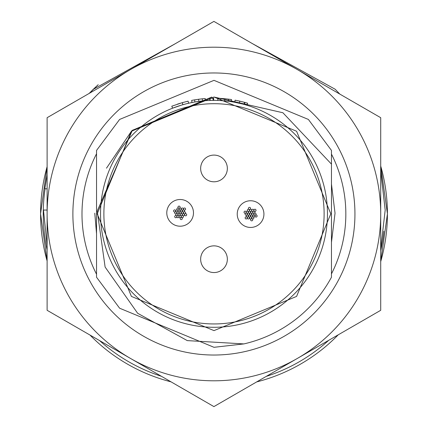 <?xml version="1.0" encoding="UTF-8"?>
<svg xmlns="http://www.w3.org/2000/svg" width="428" height="428" viewBox="0 0 428 428"><rect width="100%" height="100%" fill="white"/><g stroke="black" fill="none" stroke-linecap="round" stroke-linejoin="round"><path stroke-width="0.64" d="M227.348 259.208A13.348 13.348 0 0 0 214 245.859A13.348 13.348 0 0 0 200.652 259.208A13.348 13.348 0 0 0 214 272.556A13.348 13.348 0 0 0 227.348 259.208M227.348 168.445A13.348 13.348 0 0 0 214 155.096A13.348 13.348 0 0 0 200.652 168.445A13.348 13.348 0 0 0 214 181.793A13.348 13.348 0 0 0 227.348 168.445M327.457 213.823A113.457 113.457 0 0 1 214 327.286A113.457 113.457 0 0 1 100.543 213.823A113.457 113.457 0 0 1 214 100.366A113.457 113.457 0 0 1 327.457 213.823A113.457 113.457 0 0 0 214 100.366A113.457 113.457 0 0 0 100.543 213.823M331.465 164.117L282.903 112.751L214 97.033L132.359 130.305L97.236 211.031L105.117 267.056L137.645 313.285L187.287 340.608L243.896 343.914L214 347.306L119.615 308.208L96.535 277.226L119.615 308.208L214 347.306L243.896 343.914A133.483 133.483 0 0 0 331.465 277.226L331.465 150.426L308.385 119.439L214 80.346L119.615 119.439L96.535 150.426L96.535 277.226M132.359 130.305L131.412 131.241L97.204 213.823L131.412 296.411L214 330.619L296.588 296.411L330.796 213.823L296.588 131.241L214 97.033L131.412 131.241L97.204 213.823L131.412 296.411L214 330.619L296.588 296.411L330.796 213.823L296.588 131.241L214 97.033L131.412 131.241L97.204 213.823L131.412 296.411L214 330.619L296.588 296.411L330.796 213.823L296.588 131.241L214 97.033L131.412 131.241L97.204 213.823L131.412 296.411L214 330.619L296.588 296.411L330.796 213.823L296.588 131.241L214 97.033L131.412 131.241L97.204 213.823L131.412 296.411L214 330.619L296.588 296.411L330.796 213.823L296.588 131.241L214 97.033L131.412 131.241L97.204 213.823L131.412 296.411L214 330.619L296.588 296.411L330.796 213.823L296.588 131.241L214 97.033L131.412 131.241L97.204 213.823L131.412 296.411L214 330.619L296.588 296.411L330.796 213.823L296.588 131.241L214 97.033L132.311 130.353L211.812 97.049M214 97.033L131.412 131.241L106.492 168.188M185.768 103.934L181.9 105.004M181.37 105.16L172.58 108.198L171.799 106.208L182.301 102.661L182.884 104.716L182.135 104.935M182.301 102.661L188.106 101.169L188.582 103.25L187.903 103.41M185.153 104.095L183.045 104.673M180.53 105.416L179.209 105.834M178 106.23L176.475 106.754M176.138 106.872L175.491 107.102M198.608 99.264L202.289 98.825L202.503 100.954L194.927 101.982L194.569 99.879L198.608 99.264L198.892 101.377M210.977 98.274L213.658 98.231L213.663 100.366L213.074 100.371L213.058 98.237A115.592 115.592 0 0 0 210.062 98.301L210.132 100.436M212.957 100.371L212.486 100.377M211.737 100.393L209.838 100.446L209.763 98.312L210.244 98.296M224.919 98.75L228.6 99.157L228.333 101.276L220.72 100.569L220.843 98.435L224.919 98.75L224.716 100.874M247.004 105.272L247.625 103.234A115.592 115.592 0 0 0 244.896 102.436L244.324 104.496L243.002 104.138M242.211 103.929L234.726 102.276L235.111 100.179L239.841 101.158L239.364 103.239L239.059 103.169M242.387 103.977L241.761 103.817M240.638 103.539L240.349 103.469M236.711 102.667L235.881 102.495M244.896 102.436L244.554 102.346L243.987 104.405M244.554 102.346L240.279 101.259M242.162 101.714L241.253 101.49M240.991 101.431L236.957 100.537M244.458 102.319L242.815 101.88M242.494 101.8L241.151 101.468M243.896 104.379L243.179 104.186M242.815 104.09L239.364 103.239M238.412 103.025L237.733 102.881M231.243 101.687L231.569 99.574A115.592 115.592 0 0 0 228.6 99.157M217.777 100.43L217.852 98.296A115.592 115.592 0 0 1 220.843 98.435M205.435 100.692L205.274 98.563A115.592 115.592 0 0 0 202.289 98.825M192.033 102.517L191.621 100.419A115.592 115.592 0 0 1 194.569 99.879M186.506 101.548L185.945 101.687M180.274 103.26L179.701 103.437M179.396 103.533L177.326 104.202M166.786 212.855A13.348 13.348 0 0 0 180.135 226.203A13.348 13.348 0 0 0 193.483 212.855A13.348 13.348 0 0 0 180.135 199.507A13.348 13.348 0 0 0 166.786 212.855M177.973 207.168A1.07 1.07 0 0 0 179.043 208.238A1.07 1.07 0 0 0 180.108 207.168A1.07 1.07 0 0 0 179.043 206.098A1.07 1.07 0 0 0 177.973 207.168M179.07 209.062A1.07 1.07 0 0 0 180.14 210.132A1.07 1.07 0 0 0 181.204 209.062A1.07 1.07 0 0 0 180.14 207.997A1.07 1.07 0 0 0 179.07 209.062M176.882 209.062A1.07 1.07 0 0 0 177.946 210.132A1.07 1.07 0 0 0 179.016 209.062A1.07 1.07 0 0 0 177.946 207.997A1.07 1.07 0 0 0 176.882 209.062M177.973 210.956A1.07 1.07 0 0 0 179.043 212.026A1.07 1.07 0 0 0 180.108 210.956A1.07 1.07 0 0 0 179.043 209.891A1.07 1.07 0 0 0 177.973 210.956M181.258 209.062A1.07 1.07 0 0 0 182.323 210.132A1.07 1.07 0 0 0 183.393 209.062A1.07 1.07 0 0 0 182.323 207.997A1.07 1.07 0 0 0 181.258 209.062M180.161 210.956A1.07 1.07 0 0 0 181.231 212.026A1.07 1.07 0 0 0 182.301 210.956A1.07 1.07 0 0 0 181.231 209.891A1.07 1.07 0 0 0 180.161 210.956M182.349 210.961A1.07 1.07 0 0 0 183.419 212.026A1.07 1.07 0 0 0 184.489 210.961A1.07 1.07 0 0 0 183.419 209.891A1.07 1.07 0 0 0 182.349 210.961M183.446 209.062A1.07 1.07 0 0 0 184.511 210.132A1.07 1.07 0 0 0 185.581 209.062A1.07 1.07 0 0 0 184.511 207.997A1.07 1.07 0 0 0 183.446 209.062M183.446 212.85A1.07 1.07 0 0 0 184.511 213.92A1.07 1.07 0 0 0 185.581 212.85A1.07 1.07 0 0 0 184.511 211.785A1.07 1.07 0 0 0 183.446 212.85M184.538 214.749A1.07 1.07 0 0 0 185.608 215.814A1.07 1.07 0 0 0 186.678 214.749A1.07 1.07 0 0 0 185.608 213.679A1.07 1.07 0 0 0 184.538 214.749M182.349 214.749A1.07 1.07 0 0 0 183.419 215.819A1.07 1.07 0 0 0 184.484 214.749A1.07 1.07 0 0 0 183.419 213.679A1.07 1.07 0 0 0 182.349 214.749M181.258 216.643A1.07 1.07 0 0 0 182.328 217.708A1.07 1.07 0 0 0 183.393 216.643A1.07 1.07 0 0 0 182.328 215.573A1.07 1.07 0 0 0 181.258 216.643M180.161 214.749A1.07 1.07 0 0 0 181.231 215.819A1.07 1.07 0 0 0 182.301 214.749A1.07 1.07 0 0 0 181.231 213.679A1.07 1.07 0 0 0 180.161 214.749M180.161 218.537A1.07 1.07 0 0 0 181.231 219.607A1.07 1.07 0 0 0 182.301 218.537A1.07 1.07 0 0 0 181.231 217.472A1.07 1.07 0 0 0 180.161 218.537M179.065 216.643A1.07 1.07 0 0 0 180.135 217.708A1.07 1.07 0 0 0 181.204 216.643A1.07 1.07 0 0 0 180.135 215.573A1.07 1.07 0 0 0 179.065 216.643M177.973 214.749A1.07 1.07 0 0 0 179.043 215.819A1.07 1.07 0 0 0 180.108 214.749A1.07 1.07 0 0 0 179.043 213.679A1.07 1.07 0 0 0 177.973 214.749M179.07 212.855A1.07 1.07 0 0 0 180.135 213.92A1.07 1.07 0 0 0 181.204 212.855A1.07 1.07 0 0 0 180.135 211.785A1.07 1.07 0 0 0 179.07 212.855M176.882 216.643A1.07 1.07 0 0 0 177.952 217.713A1.07 1.07 0 0 0 179.016 216.643A1.07 1.07 0 0 0 177.952 215.578A1.07 1.07 0 0 0 176.882 216.643M175.785 214.744A1.07 1.07 0 0 0 176.855 215.814A1.07 1.07 0 0 0 177.925 214.744A1.07 1.07 0 0 0 176.855 213.679A1.07 1.07 0 0 0 175.785 214.744M174.694 216.643A1.07 1.07 0 0 0 175.758 217.713A1.07 1.07 0 0 0 176.828 216.643A1.07 1.07 0 0 0 175.758 215.578A1.07 1.07 0 0 0 174.694 216.643M174.694 212.855A1.07 1.07 0 0 0 175.758 213.925A1.07 1.07 0 0 0 176.828 212.855A1.07 1.07 0 0 0 175.758 211.785A1.07 1.07 0 0 0 174.694 212.855M175.79 210.956A1.07 1.07 0 0 0 176.855 212.026A1.07 1.07 0 0 0 177.925 210.956A1.07 1.07 0 0 0 176.855 209.891A1.07 1.07 0 0 0 175.79 210.956M173.597 210.961A1.07 1.07 0 0 0 174.667 212.026A1.07 1.07 0 0 0 175.731 210.961A1.07 1.07 0 0 0 174.667 209.891A1.07 1.07 0 0 0 173.597 210.961M181.258 212.855A1.07 1.07 0 0 0 182.328 213.92A1.07 1.07 0 0 0 183.393 212.855A1.07 1.07 0 0 0 182.328 211.785A1.07 1.07 0 0 0 181.258 212.855M176.882 212.855A1.07 1.07 0 0 0 177.946 213.92A1.07 1.07 0 0 0 179.016 212.855A1.07 1.07 0 0 0 177.946 211.785A1.07 1.07 0 0 0 176.882 212.855M237.23 214.102A13.348 13.348 0 0 0 250.578 227.45A13.348 13.348 0 0 0 263.926 214.102A13.348 13.348 0 0 0 250.578 200.753A13.348 13.348 0 0 0 237.23 214.102M248.417 208.42A1.07 1.07 0 0 0 249.487 209.485A1.07 1.07 0 0 0 250.551 208.42A1.07 1.07 0 0 0 249.487 207.35A1.07 1.07 0 0 0 248.417 208.42M249.513 210.314A1.07 1.07 0 0 0 250.583 211.384A1.07 1.07 0 0 0 251.648 210.314A1.07 1.07 0 0 0 250.583 209.244A1.07 1.07 0 0 0 249.513 210.314M247.32 210.314A1.07 1.07 0 0 0 248.39 211.384A1.07 1.07 0 0 0 249.46 210.314A1.07 1.07 0 0 0 248.39 209.244A1.07 1.07 0 0 0 247.32 210.314M248.417 212.208A1.07 1.07 0 0 0 249.487 213.272A1.07 1.07 0 0 0 250.551 212.208A1.07 1.07 0 0 0 249.487 211.138A1.07 1.07 0 0 0 248.417 212.208M251.696 210.314A1.07 1.07 0 0 0 252.766 211.379A1.07 1.07 0 0 0 253.836 210.314A1.07 1.07 0 0 0 252.766 209.244A1.07 1.07 0 0 0 251.696 210.314M250.605 212.208A1.07 1.07 0 0 0 251.675 213.272A1.07 1.07 0 0 0 252.745 212.208A1.07 1.07 0 0 0 251.675 211.138A1.07 1.07 0 0 0 250.605 212.208M252.793 212.208A1.07 1.07 0 0 0 253.863 213.278A1.07 1.07 0 0 0 254.928 212.208A1.07 1.07 0 0 0 253.863 211.143A1.07 1.07 0 0 0 252.793 212.208M253.89 210.314A1.07 1.07 0 0 0 254.954 211.379A1.07 1.07 0 0 0 256.024 210.314A1.07 1.07 0 0 0 254.954 209.244A1.07 1.07 0 0 0 253.89 210.314M253.89 214.102A1.07 1.07 0 0 0 254.954 215.166A1.07 1.07 0 0 0 256.024 214.102A1.07 1.07 0 0 0 254.954 213.032A1.07 1.07 0 0 0 253.89 214.102M254.981 215.996A1.07 1.07 0 0 0 256.051 217.066A1.07 1.07 0 0 0 257.116 215.996A1.07 1.07 0 0 0 256.051 214.931A1.07 1.07 0 0 0 254.981 215.996M252.793 216.001A1.07 1.07 0 0 0 253.858 217.066A1.07 1.07 0 0 0 254.928 216.001A1.07 1.07 0 0 0 253.858 214.931A1.07 1.07 0 0 0 252.793 216.001M251.701 217.889A1.07 1.07 0 0 0 252.771 218.959A1.07 1.07 0 0 0 253.836 217.889A1.07 1.07 0 0 0 252.771 216.825A1.07 1.07 0 0 0 251.701 217.889M250.605 216.001A1.07 1.07 0 0 0 251.675 217.066A1.07 1.07 0 0 0 252.745 216.001A1.07 1.07 0 0 0 251.675 214.931A1.07 1.07 0 0 0 250.605 216.001M250.605 219.789A1.07 1.07 0 0 0 251.675 220.853A1.07 1.07 0 0 0 252.745 219.789A1.07 1.07 0 0 0 251.675 218.719A1.07 1.07 0 0 0 250.605 219.789M249.508 217.889A1.07 1.07 0 0 0 250.578 218.959A1.07 1.07 0 0 0 251.648 217.889A1.07 1.07 0 0 0 250.578 216.825A1.07 1.07 0 0 0 249.508 217.889M248.417 216.001A1.07 1.07 0 0 0 249.487 217.066A1.07 1.07 0 0 0 250.551 216.001A1.07 1.07 0 0 0 249.487 214.931A1.07 1.07 0 0 0 248.417 216.001M249.513 214.102A1.07 1.07 0 0 0 250.578 215.172A1.07 1.07 0 0 0 251.648 214.102A1.07 1.07 0 0 0 250.578 213.037A1.07 1.07 0 0 0 249.513 214.102M247.325 217.895A1.07 1.07 0 0 0 248.395 218.959A1.07 1.07 0 0 0 249.46 217.895A1.07 1.07 0 0 0 248.395 216.825A1.07 1.07 0 0 0 247.325 217.895M246.228 215.996A1.07 1.07 0 0 0 247.298 217.066A1.07 1.07 0 0 0 248.363 215.996A1.07 1.07 0 0 0 247.298 214.926A1.07 1.07 0 0 0 246.228 215.996M245.137 217.895A1.07 1.07 0 0 0 246.202 218.959A1.07 1.07 0 0 0 247.272 217.895A1.07 1.07 0 0 0 246.202 216.825A1.07 1.07 0 0 0 245.137 217.895M245.137 214.107A1.07 1.07 0 0 0 246.202 215.172A1.07 1.07 0 0 0 247.272 214.107A1.07 1.07 0 0 0 246.202 213.037A1.07 1.07 0 0 0 245.137 214.107M246.234 212.208A1.07 1.07 0 0 0 247.298 213.272A1.07 1.07 0 0 0 248.368 212.208A1.07 1.07 0 0 0 247.298 211.138A1.07 1.07 0 0 0 246.234 212.208M244.04 212.208A1.07 1.07 0 0 0 245.11 213.278A1.07 1.07 0 0 0 246.175 212.208A1.07 1.07 0 0 0 245.11 211.143A1.07 1.07 0 0 0 244.04 212.208M251.701 214.102A1.07 1.07 0 0 0 252.771 215.172A1.07 1.07 0 0 0 253.836 214.102A1.07 1.07 0 0 0 252.771 213.037A1.07 1.07 0 0 0 251.701 214.102M247.32 214.102A1.07 1.07 0 0 0 248.39 215.172A1.07 1.07 0 0 0 249.46 214.102A1.07 1.07 0 0 0 248.39 213.037A1.07 1.07 0 0 0 247.32 214.102M96.535 153.78A131.92 131.92 0 0 0 96.535 274.22M213.914 72.969A141.031 141.031 0 0 0 72.883 214A141.031 141.031 0 0 0 213.914 355.031A141.031 141.031 0 0 0 354.94 214A141.031 141.031 0 0 0 213.914 72.969M331.465 273.877A131.92 131.92 0 0 0 331.465 154.123M47.117 310.3L47.117 117.7L130.513 69.55L213.914 21.4L380.711 117.7L380.711 310.3L213.914 406.6L47.117 310.3M380.711 214A166.797 166.797 0 0 1 130.513 358.45A166.797 166.797 0 0 1 130.513 69.55A166.797 166.797 0 0 1 380.711 214M47.117 210.046L43.474 210.046L47.117 245.132L43.474 210.046M44.822 188.63L47.117 188.919L44.822 188.63L47.117 174.956M118.69 351.623L139.539 363.661L118.69 351.623M284.657 365.758L314.018 348.804M380.711 248.909L385.189 210.046L380.711 171.179M339.821 94.09L335.145 89.233L252.006 43.394M175.266 43.715L93.518 89.233L89.821 93.047M45.106 188.662A170.761 170.761 0 0 0 47.117 250M99.612 340.608A170.761 170.761 0 0 0 161.399 376.282M266.205 376.41A170.761 170.761 0 0 0 328.699 340.33M380.711 250.792A170.761 170.761 0 0 0 383.868 231.238M380.711 166.048A173.42 173.42 0 0 1 380.711 261.604M338.238 334.819A173.42 173.42 0 0 1 256.666 381.915M171.023 381.84A173.42 173.42 0 0 1 89.987 335.049M47.117 260.994A173.42 173.42 0 0 1 47.117 166.658M103.881 213.823A110.119 110.119 0 0 0 214 323.948A110.119 110.119 0 0 0 324.119 213.823A110.119 110.119 0 0 0 214 103.704A110.119 110.119 0 0 0 103.881 213.823M89.217 93.395A173.42 173.42 0 0 1 97.916 84.985M47.117 166.631L40.569 213.823L47.117 261.021M89.96 335.038L171.045 381.851M256.645 381.931L338.259 334.808M380.711 261.631L387.431 213.823L380.711 166.021M89.195 93.406L98.226 84.701M94.77 213.187L96.535 233.709M331.465 242.269L335.033 213.187L331.465 184.11"/></g></svg>
